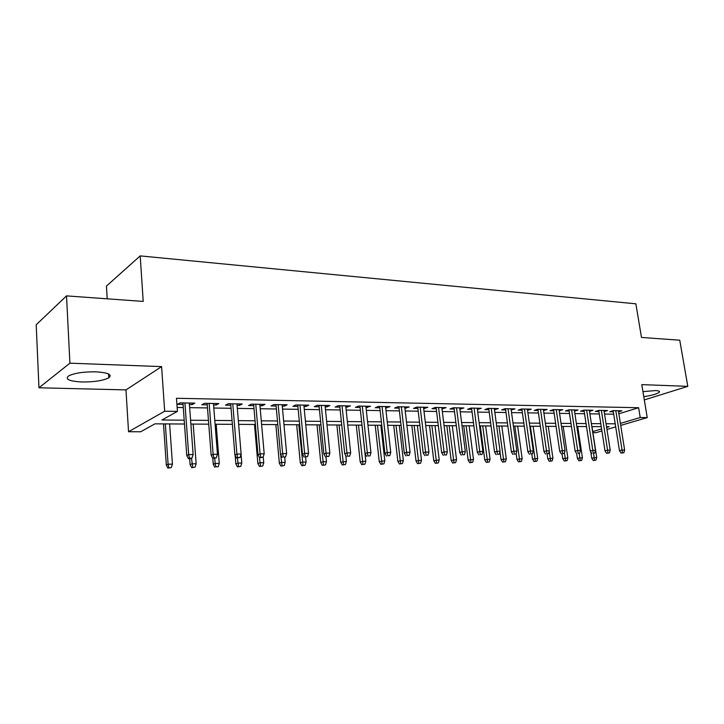 <?xml version="1.0" encoding="UTF-8"?>
<svg xmlns="http://www.w3.org/2000/svg" width="724" height="724" viewBox="0 0 724 724"><rect width="100%" height="100%" fill="white"/><g stroke="black" fill="none" stroke-linecap="round" stroke-linejoin="round"><path stroke-width="1.09" d="M81.957 381.982C94.174 382.055 103.125 380.67 108.808 377.81C112.546 374.625 108.211 372.634 95.794 371.837C83.513 371.711 74.454 373.077 68.599 375.937C64.798 379.258 69.251 381.276 81.957 381.982M643.781 396.689C651.998 395.422 657.166 393.928 659.283 392.218C660.016 391.259 658.731 390.707 655.428 390.562L642.948 391.648M184.475 424.02L154.972 423.839L140.682 431.757L128.537 431.73L164.674 411.232L177.425 411.395L161.923 419.992L184.204 420.182M125.976 389.901L161.606 366.616L69.911 363.177L66.517 295.881L36.2 324.768L38.96 387.783L125.976 389.901L128.537 431.73M107.206 298.822L106.455 286.08L140.203 255.898L635.88 303.818L641.482 337.438L679.755 340.208L687.8 386.354L641.79 384.625L647.238 417.612L620.712 425.404M601.916 430.934L596.006 432.671L592.911 432.662M69.911 363.177L38.96 387.783M644.315 399.919L687.8 386.354M189.435 404.544L192.186 404.589L194.837 403.132L180.113 402.87L177.516 404.345L183.054 404.435M213.571 404.96L216.114 405.006L218.838 403.567L204.512 403.304L201.833 404.761L207.254 404.852M237.074 405.359L239.427 405.404L242.214 403.983L228.259 403.73L225.517 405.159L230.811 405.25M259.961 405.748L262.124 405.784L264.984 404.39L251.391 404.146L248.576 405.558L253.753 405.648M282.26 406.137L284.251 406.164L287.166 404.788L273.925 404.553L271.048 405.938L276.116 406.028M303.999 406.508L305.818 406.535L308.795 405.178L295.881 404.942L292.939 406.318L297.899 406.399M325.194 406.87L326.85 406.897L329.882 405.558L317.293 405.331L314.297 406.68L319.148 406.761M345.864 407.223L350.443 405.92L338.162 405.702L335.112 407.033L339.873 407.114M366.027 407.567L370.507 406.282L358.525 406.064L355.43 407.386L360.09 407.467M385.702 407.902L390.091 406.635L378.399 406.426L375.249 407.721L379.819 407.802M404.906 408.227L409.205 406.978L397.793 406.77L394.607 408.055L399.078 408.128M423.667 408.553L427.866 407.313L416.725 407.114L413.495 408.381L417.884 408.454M441.984 408.861L446.102 407.639L435.214 407.44L431.957 408.689L436.255 408.77M459.885 409.169L463.912 407.956L453.278 407.766L449.984 409.006L454.201 409.069M477.378 409.467L481.324 408.273L470.926 408.083L467.595 409.304L471.74 409.377M494.474 409.766L498.347 408.58L488.175 408.39L484.818 409.594L488.881 409.666M511.189 410.046L514.981 408.879L505.044 408.698L501.66 409.884L505.642 409.956M527.543 410.327L531.262 409.169L521.533 408.997L518.131 410.164L522.04 410.237M543.534 410.599L547.181 409.449L537.67 409.286L534.24 410.445L538.077 410.508M559.181 410.87L562.765 409.73L553.453 409.567L549.996 410.716L553.779 410.779M574.503 411.132L578.014 410.001L568.901 409.838L565.426 410.979L569.136 411.042M589.49 411.368L592.938 410.273L584.024 410.11L580.53 411.232L584.168 411.295M604.169 411.594L607.554 410.535L598.82 410.381L595.309 411.485L598.893 411.549M618.857 413.775L638.622 407.721L176.493 398.281L177.425 411.395M177.145 407.467L183.281 407.567M189.67 407.657L207.489 407.938M213.815 408.028L231.056 408.3M237.327 408.39L254.015 408.653M260.224 408.743L276.378 408.997M282.532 409.087L298.179 409.332M304.279 409.422L319.438 409.657M325.483 409.748L340.171 409.974M346.163 410.065L360.389 410.291M366.335 410.381L380.127 410.589M386.019 410.68L399.395 410.888M405.232 410.979L418.21 411.178M423.993 411.268L436.581 411.458M442.319 411.549L454.536 411.739M460.22 411.82L472.084 412.001M477.722 412.092L489.234 412.273M494.827 412.354L505.995 412.526M511.542 412.608L522.402 412.78M527.896 412.861L538.439 413.024M543.896 413.105L554.141 413.268M559.552 413.35L569.507 413.504M574.874 413.585L584.539 413.739M589.87 413.82L599.273 413.965M604.549 414.047L613.69 414.182M618.54 411.82L621.871 410.789L613.319 410.635L609.798 411.739L613.319 411.793M161.606 366.616L164.674 411.232M638.622 407.721L640.224 417.522L647.238 417.612M66.517 295.881L143.207 301.419L140.203 255.898M606.658 427.459L609.192 426.708L606.531 426.689M601.246 426.653L591.834 426.599M586.503 426.563L576.82 426.499M571.444 426.463L561.48 426.409M556.059 426.373L545.806 426.309M540.339 426.273L529.787 426.201M524.276 426.174L513.406 426.101M507.85 426.065L496.664 425.993M491.062 425.956L479.532 425.884M473.885 425.848L462.012 425.775M456.31 425.739L444.074 425.667M438.328 425.631L425.721 425.549M419.92 425.513L406.924 425.431M401.078 425.395L387.666 425.305M381.774 425.269L367.946 425.178M362 425.142L347.737 425.051M341.728 425.015L327.013 424.925M320.958 424.888L305.772 424.789M299.655 424.753L283.971 424.653M277.808 424.617L261.608 424.508M255.391 424.472L238.658 424.364M232.377 424.327L215.091 424.219M208.747 424.173L190.874 424.065M592.739 431.576L601.599 428.952M615.708 426.879L606.965 429.45M620.387 423.395L640.224 417.522M190.593 420.237L208.458 420.382M214.793 420.436L232.069 420.581M238.35 420.635L255.065 420.78M261.283 420.825L277.473 420.961M283.636 421.015L299.311 421.151M305.419 421.205L320.605 421.332M326.66 421.377L341.366 421.504M347.366 421.558L361.62 421.676M367.566 421.721L381.385 421.839M387.286 421.893L400.68 422.002M406.526 422.056L419.522 422.164M425.314 422.21L437.92 422.318M443.667 422.363L455.894 422.472M461.595 422.517L473.46 422.617M479.107 422.662L490.637 422.762M496.23 422.807L507.424 422.907M512.972 422.952L523.841 423.042M529.344 423.088L539.896 423.178M545.362 423.223L555.616 423.314M561.028 423.359L570.992 423.44M576.358 423.486L586.042 423.567M591.372 423.612L600.784 423.694M606.069 423.739L615.219 423.812M574.349 409.938L574.521 411.132M559.118 409.666L559.299 410.87M543.561 409.386L543.733 410.608M527.66 409.105L527.832 410.336M511.416 408.807L511.587 410.056M494.8 408.517L494.972 409.775M477.813 408.209L477.976 409.476M460.437 407.893L460.6 409.187M442.654 407.576L442.817 408.879M424.463 407.25L424.626 408.571M405.838 406.915L405.992 408.246M386.77 406.571L386.924 407.92M367.231 406.227L367.385 407.585M347.221 405.865L347.366 407.25M326.705 405.494L326.85 406.897M305.682 405.123L305.818 406.535M284.116 404.734L284.251 406.164M261.998 404.336L262.124 405.784M239.3 403.929L239.427 405.404M215.996 403.512L216.114 405.006M192.077 403.078L192.186 404.589M613.138 410.698L619.482 450.708L622.061 450.011L615.807 410.68M622.468 452.735L621.038 453.115L623.898 452.717L622.468 452.735L622.061 450.011L624.631 449.984L618.368 410.725M619.482 450.708L621.038 453.115M623.898 452.717L624.631 449.984M593.227 460.518L595.997 460.129L593.227 460.518L591.734 458.165L596.721 457.468L591.979 426.599M594.585 460.156L593.544 453.405M591.734 458.165L590.775 451.876M596.721 457.468L595.997 460.129M598.721 410.408L605.011 450.862L607.581 450.165L601.373 410.427M607.997 452.916L606.576 453.305L609.463 452.898L607.997 452.916L607.581 450.165L610.205 450.138L603.988 410.472M605.011 450.862L606.576 453.305M609.463 452.898L610.205 450.138M583.987 410.119L590.241 451.025L592.793 450.319L586.639 410.164M593.218 453.106L594.712 453.088L593.218 453.106L592.793 450.319L595.472 450.292L589.309 410.209M590.241 451.025L591.807 453.496M594.712 453.088L595.472 450.292M568.955 409.847L575.146 451.197L577.689 450.482L571.589 409.893M578.132 453.296L579.653 453.278L578.132 453.296L577.689 450.482L580.431 450.455L574.322 409.938M575.146 451.197L576.72 453.686M579.653 453.278L580.431 450.455M553.598 409.567L559.724 451.369L562.249 450.645L556.213 409.612M562.711 453.486L564.268 453.468L562.711 453.486L562.249 450.645L565.055 450.618L559.009 409.666M559.724 451.369L561.299 453.885M564.268 453.468L565.055 450.618M578.892 460.772L581.68 460.383L578.892 460.772L577.39 458.392L582.422 457.695L577.716 426.508M580.232 460.41L579.164 453.414M577.39 458.392L576.675 453.622M582.422 457.695L581.68 460.383M564.249 461.034L567.073 460.636L564.249 461.034L562.747 458.636L567.824 457.921L563.154 426.418M565.598 460.663L564.412 452.925M562.747 458.636L562.05 453.876M567.824 457.921L567.073 460.636M549.317 461.297L552.159 460.898L549.317 461.297L547.806 458.871L552.919 458.156L548.294 426.318M550.647 460.926L549.199 451.287M547.806 458.871L547.109 454.066M552.919 458.156L552.159 460.898M534.059 461.568L536.927 461.17L534.059 461.568L532.547 459.116L537.697 458.401L533.126 426.228M535.38 461.197L530.366 426.21M532.547 459.116L531.832 454.057M537.697 458.401L536.927 461.17M537.905 409.286L543.968 451.541L546.475 450.808L540.502 409.332M546.946 453.686L548.539 453.667L546.946 453.686L546.475 450.808L549.344 450.781L543.362 409.386M543.968 451.541L545.552 454.084M548.539 453.667L549.344 450.781M518.484 461.849L521.37 461.441L518.484 461.849L516.963 459.369L522.158 458.636L517.642 426.128M519.796 461.469L514.818 426.11M516.963 459.369L516.167 453.604M522.158 458.636L521.37 461.441M521.868 408.997L527.859 451.713L530.357 450.98L524.447 409.042M530.837 453.885L532.466 453.867L530.837 453.885L530.357 450.98L533.28 450.952L527.371 409.096M527.859 451.713L529.452 454.292M532.466 453.867L533.28 450.952M502.565 462.129L505.479 461.722L502.565 462.129L501.044 459.631L506.284 458.889L501.822 426.029M503.868 461.749L498.936 426.011M501.044 459.631L499.967 451.667M506.284 458.889L505.479 461.722M505.479 408.707L511.397 451.903L513.868 451.152L508.04 408.752M514.366 454.093L516.031 454.075L514.366 454.093L513.868 451.152L516.864 451.124L511.017 408.807M511.397 451.903L512.99 454.5M516.031 454.075L516.864 451.124M486.302 462.419L489.243 462.012L486.302 462.419L484.772 459.894L490.058 459.143L485.659 425.929M487.596 462.039L482.709 425.911M484.772 459.894L480.302 425.893M490.058 459.143L489.243 462.012M488.709 408.399L494.555 452.084L497.008 451.333L491.252 408.454M497.524 454.31L499.225 454.283L497.524 454.31L497.008 451.333L500.076 451.305L494.302 408.508M494.555 452.084L496.157 454.717M499.225 454.283L500.076 451.305M469.686 462.717L472.654 462.301L469.686 462.717L468.147 460.156L473.487 459.405L469.143 425.821M470.971 462.328L466.129 425.803M468.147 460.156L463.74 425.784M473.487 459.405L472.654 462.301M471.568 408.092L477.324 452.274L479.759 451.514L474.093 408.137M480.293 454.518L482.03 454.5L480.293 454.518L479.759 451.514L482.899 451.486L477.206 408.2M477.324 452.274L478.935 454.944M482.03 454.5L482.899 451.486M452.699 463.025L455.686 462.6L452.699 463.025L451.161 460.437L456.536 459.668L452.265 425.712M453.975 462.627L449.179 425.694M451.161 460.437L446.817 425.685M456.536 459.668L455.686 462.6M454.038 407.784L459.695 452.473L462.111 451.704L456.527 407.829M462.654 454.744L464.437 454.717L462.654 454.744L462.111 451.704L465.324 451.667L459.722 407.884M459.695 452.473L461.315 455.17M464.437 454.717L465.324 451.667M435.332 463.333L438.346 462.908L435.332 463.333L433.785 460.717L439.215 459.939L435.006 425.603M436.59 462.935L431.857 425.585M433.785 460.717L429.513 425.567M439.215 459.939L438.346 462.908M436.092 407.458L441.658 452.672L444.047 451.894L438.563 407.503M444.608 454.971L446.427 454.944L444.608 454.971L444.047 451.894L447.332 451.857L441.821 407.567M441.658 452.672L443.278 455.396M446.427 454.944L447.332 451.857M417.567 463.65L420.608 463.215L417.567 463.65L416.01 460.998L421.486 460.22L417.359 425.495M418.807 463.251L414.137 425.477M416.01 460.998L411.82 425.459M421.486 460.22L420.608 463.215M417.721 407.132L423.187 452.871L425.558 452.093L420.164 407.178M426.128 455.206L428.002 455.179L426.128 455.206L425.558 452.093L428.916 452.057L423.504 407.232M423.187 452.871L424.816 455.631M428.002 455.179L428.916 452.057M399.386 463.975L402.463 463.532L399.386 463.975L397.838 461.297L403.358 460.509L399.304 425.377M400.625 463.568L396.01 425.359M397.838 461.297L393.729 425.341M403.358 460.509L402.463 463.532M398.924 406.788L404.282 453.079L406.617 452.292L401.331 406.834M407.205 455.441L409.123 455.414L407.205 455.441L406.617 452.292L410.056 452.256L404.752 406.897M404.282 453.079L405.911 455.876M409.123 455.414L410.056 452.256M379.666 406.445L384.906 453.296L387.213 452.491L382.046 406.49M387.82 455.686L389.784 455.658L387.82 455.686L387.213 452.491L390.743 452.455L385.548 406.553M384.906 453.296L386.544 456.12M389.784 455.658L390.743 452.455M359.937 406.092L365.059 453.514L367.33 452.708L362.281 406.137M367.964 455.93L369.973 455.912L367.964 455.93L367.33 452.708L370.95 452.663L365.873 406.2M365.059 453.514L366.697 456.382M369.973 455.912L370.95 452.663M339.728 405.73L344.714 453.74L346.95 452.916L342.036 405.775M347.601 456.192L349.665 456.165L347.601 456.192L346.95 452.916L350.66 452.88L345.719 405.838M344.714 453.74L346.362 456.636M349.665 456.165L350.66 452.88M319.012 405.359L323.863 453.975L326.062 453.143L321.275 405.404M326.732 456.446L328.841 456.428L326.732 456.446L326.062 453.143L329.863 453.097L325.049 405.467M323.863 453.975L325.501 456.907M328.841 456.428L329.863 453.097M297.763 404.978L302.469 454.21L304.632 453.369L299.989 405.015M305.32 456.717L307.492 456.69L305.32 456.717L304.632 453.369L308.533 453.324L303.863 405.087M302.469 454.21L304.116 457.179M307.492 456.69L308.533 453.324M275.98 404.589L280.523 454.455L282.65 453.595L278.161 404.626M283.356 456.998L285.582 456.971L283.356 456.998L282.65 453.595L286.641 453.559L282.134 404.698M280.523 454.455L282.179 457.459M285.582 456.971L286.641 453.559M253.626 404.182L258.006 454.699L260.079 453.839L255.762 404.227M260.821 457.278L259.663 457.749L263.102 457.251L260.821 457.278L260.079 453.839L264.188 453.794L259.835 404.3M258.006 454.699L259.663 457.749M263.102 457.251L264.188 453.794M230.685 403.775L234.893 454.953L236.911 454.084L232.766 403.811M237.671 457.568L236.549 458.048L240.015 457.541L237.671 457.568L236.911 454.084L241.128 454.038L236.947 403.883M234.893 454.953L236.549 458.048M240.015 457.541L241.128 454.038M207.136 403.349L211.155 455.215L213.127 454.337L209.155 403.386M213.906 457.867L212.811 458.355L216.313 457.839L213.906 457.867L213.127 454.337L217.453 454.292L213.453 403.467M211.155 455.215L212.811 458.355L213.263 464.274L215.146 463.46L214.747 458.328M216.313 457.839L217.453 454.292M182.946 402.915L186.765 455.487L188.683 454.591L184.91 402.951M189.489 458.174L188.421 458.663L190.892 458.636L191.96 458.138L189.489 458.174L188.683 454.591L193.127 454.545L189.326 403.033M186.765 455.487L188.421 458.663M191.96 458.138L193.127 454.545M380.797 464.301L383.892 463.858L380.797 464.301L379.24 461.595L384.806 460.799L380.842 425.26M382.01 463.894L377.466 425.241M379.24 461.595L375.213 425.232M384.806 460.799L383.892 463.858M361.756 464.645L364.887 464.193L361.756 464.645L360.199 461.903L365.819 461.098L361.937 425.142M362.959 464.229L358.489 425.124M360.199 461.903L356.271 425.106M365.819 461.098L364.887 464.193M342.271 464.989L345.429 464.536L342.271 464.989L340.705 462.22L346.38 461.396L345.782 455.622M343.457 464.573L339.067 424.997M340.705 462.22L336.877 424.988M346.38 461.396L345.429 464.536M322.316 465.342L325.501 464.889L322.316 465.342L320.741 462.536L322.841 461.767L326.47 461.713L325.99 456.898M323.474 464.926L319.166 424.87M320.741 462.536L317.012 424.861M326.47 461.713L325.501 464.889M301.872 465.713L305.085 465.251L301.872 465.713L300.297 462.871L302.351 462.093L306.08 462.03L305.609 457.161M303.012 465.288L298.795 424.744M300.297 462.871L296.677 424.735M306.08 462.03L305.085 465.251M280.921 466.084L284.161 465.613L280.921 466.084L279.346 463.206L281.364 462.419L285.175 462.365L284.713 457.306M282.043 465.65L280.659 454.69M279.346 463.206L275.844 424.599M285.175 462.365L284.161 465.613M259.445 466.464L262.721 465.994L259.445 466.464L257.871 463.55L259.844 462.763L263.753 462.699L263.237 456.799M260.549 466.03L259.364 457.188M257.871 463.55L254.486 424.463M263.753 462.699L262.721 465.994M237.427 466.862L240.73 466.383L237.427 466.862L235.852 463.912L237.78 463.107L241.789 463.043L241.056 454.256M238.504 466.419L237.363 458.039M235.852 463.912L235.155 455.441M241.789 463.043L240.73 466.383M215.897 466.817L218.177 466.781L215.897 466.817L215.146 463.46L219.263 463.396L216.177 424.228M219.263 463.396L218.177 466.781M214.847 467.261L213.263 464.274M191.679 467.677L195.046 467.188L191.679 467.677L190.095 464.645L191.923 463.822L196.15 463.758L193.199 424.083M192.693 467.224L191.525 458.346M190.095 464.645L189.652 458.645M196.15 463.758L195.046 467.188M167.896 468.102L171.298 467.604L167.896 468.102L166.312 465.034L168.095 464.202L172.43 464.129L169.633 423.929M168.882 467.641L168.095 464.202L165.325 423.902M166.312 465.034L163.497 423.893M172.43 464.129L171.298 467.604M108.808 377.81L108.582 373.991M659.283 392.218L659.111 391.204"/></g></svg>
